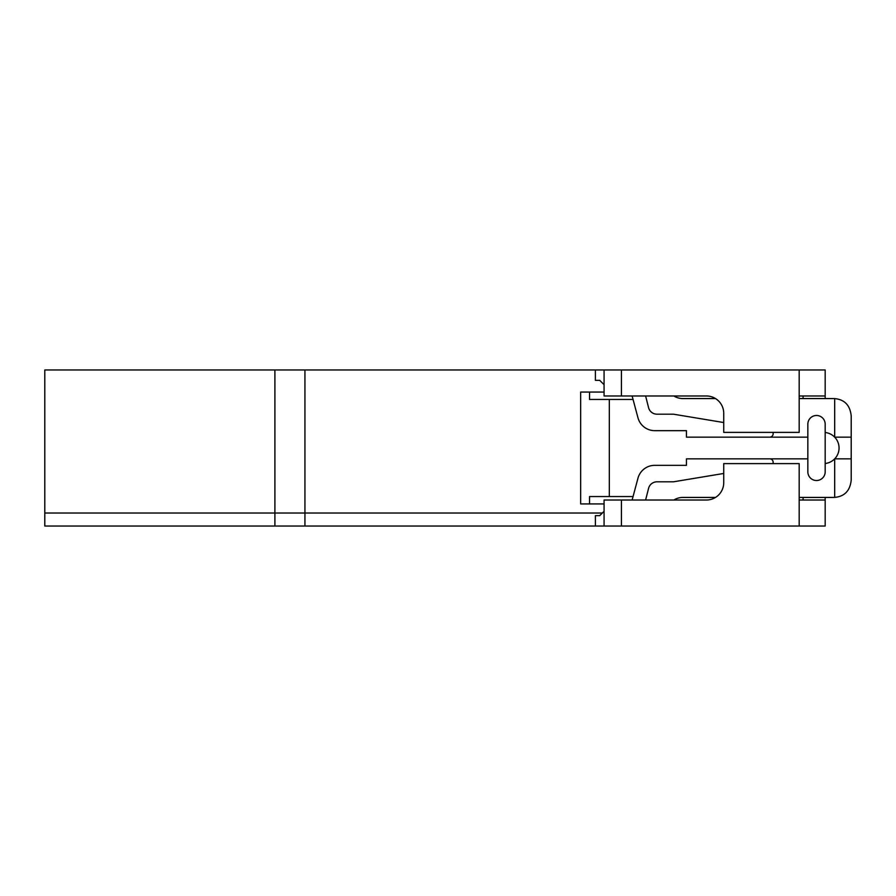 <?xml version="1.0" encoding="UTF-8"?>
<svg xmlns="http://www.w3.org/2000/svg" width="896" height="896" viewBox="0 0 896 896"><rect width="100%" height="100%" fill="white"/><g stroke="black" fill="none" stroke-linecap="round" stroke-linejoin="round"><path stroke-width="1.34" d="M799.176 526.042L799.176 500.024L825.182 500.024L825.182 526.042L44.8 526.042L44.8 513.027L274.893 513.027L44.8 513.027L44.8 369.958L621.421 369.958L621.421 395.976L706.395 395.976A17.338 17.338 0 0 1 723.733 413.314L723.733 432.387L799.176 432.387L799.176 395.976L825.182 395.976L825.182 369.958L621.421 369.958M304.931 526.042L304.931 513.027L274.893 513.027L602.347 513.027L304.931 513.027L304.931 369.958M803.074 395.976L803.074 398.574M803.074 497.426L803.074 500.024M595.403 369.958L595.403 380.363L599.738 380.363L604.072 384.698M604.072 369.958L604.072 395.976L621.421 395.976M799.176 369.958L799.176 395.976M825.182 500.024L825.182 497.426M834.68 497.403C844.626 496.44 850.136 490.661 851.2 480.088L851.2 458.842L834.68 458.842A15.613 15.613 0 0 1 825.182 463.512L825.182 432.488A15.613 15.613 0 0 1 834.68 458.842L834.68 497.403A17.338 17.338 0 0 1 833.862 497.426L799.176 497.426M825.182 398.574L825.182 395.976M274.893 526.042L274.893 369.958M604.072 526.042L604.072 500.024L706.395 500.024A17.338 17.338 0 0 0 723.733 482.686L723.733 463.613L799.176 463.613L799.176 500.024M595.403 526.042L595.403 515.637L599.738 515.637L604.072 511.302M621.421 526.042L621.421 500.024M851.2 458.842L851.2 437.158L834.68 437.158L834.68 398.597A17.338 17.338 0 0 0 833.862 398.574L799.176 398.574M834.68 398.597C844.626 399.56 850.136 405.339 851.2 415.912L851.2 437.158M604.072 503.933L589.546 503.933L589.546 496.552L633.058 496.552L637.974 478.195A17.338 17.338 0 0 1 654.718 465.338L686.448 465.338L686.448 458.842L807.845 458.842L807.845 437.158L686.448 437.158L686.448 430.662L654.718 430.662A17.338 17.338 0 0 1 637.974 417.805L632.453 397.219A6.933 6.933 0 0 0 631.994 395.976M609.314 496.552L609.314 399.448L633.058 399.448M631.994 500.024A6.933 6.933 0 0 0 632.453 498.781L633.058 496.552M609.314 399.448L589.546 399.448L589.546 392.067L580.664 392.067L580.664 503.933L589.546 503.933M604.072 392.067L589.546 392.067M807.845 437.158L807.845 424.155A8.669 8.669 0 0 1 816.514 415.486A8.669 8.669 0 0 1 825.182 424.155L825.182 432.488M769.698 437.158A3.472 3.472 0 0 0 772.912 432.387M645.613 395.976L648.57 407.635A8.669 8.669 0 0 0 656.97 414.187L673.445 414.187L723.733 422.542M673.848 395.976A17.338 17.338 0 0 0 682.987 398.574L715.534 398.574M673.848 500.024A17.338 17.338 0 0 1 682.987 497.426L715.534 497.426M723.733 473.458L673.445 481.813L656.97 481.813A8.669 8.669 0 0 0 648.57 488.365L645.613 500.024M772.912 463.613A3.472 3.472 0 0 0 769.698 458.842M825.182 463.512L825.182 471.845A8.669 8.669 0 0 1 816.514 480.514A8.669 8.669 0 0 1 807.845 471.845L807.845 458.842"/></g></svg>
